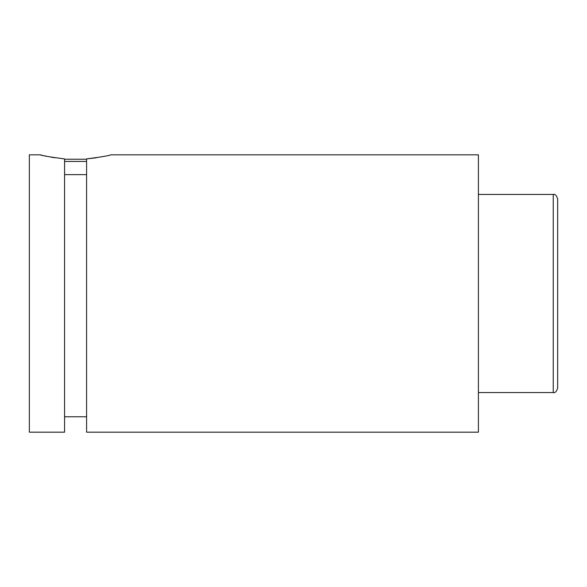 <?xml version="1.0" encoding="UTF-8"?>
<svg xmlns="http://www.w3.org/2000/svg" width="587" height="587" viewBox="0 0 587 587"><rect width="100%" height="100%" fill="white"/><g stroke="black" fill="none" stroke-linecap="round" stroke-linejoin="round"><path stroke-width="0.88" d="M64.57 159.224L86.582 159.224M86.582 161.425L64.57 161.425M86.582 158.916C101.808 156.905 109.879 155.54 110.796 154.821L478.405 154.821L478.405 432.179L86.582 432.179L86.582 158.916L96.356 157.771M553.248 194.444C554.92 193.798 556.388 195.266 557.65 198.846L557.65 388.154C556.388 391.734 554.92 393.202 553.248 392.556L553.248 194.444L478.405 194.444M40.356 154.821L29.35 154.821L29.35 432.179L64.57 432.179L64.57 158.916C49.345 156.905 41.273 155.54 40.356 154.821C41.229 155.533 49.301 156.898 64.57 158.916M64.57 174.632L86.582 174.632M54.818 157.771L50.563 157.052M47.07 156.369L44.201 155.746M42.022 155.232L40.738 154.917M86.582 416.77L64.57 416.77M553.248 392.556L478.405 392.556"/></g></svg>
